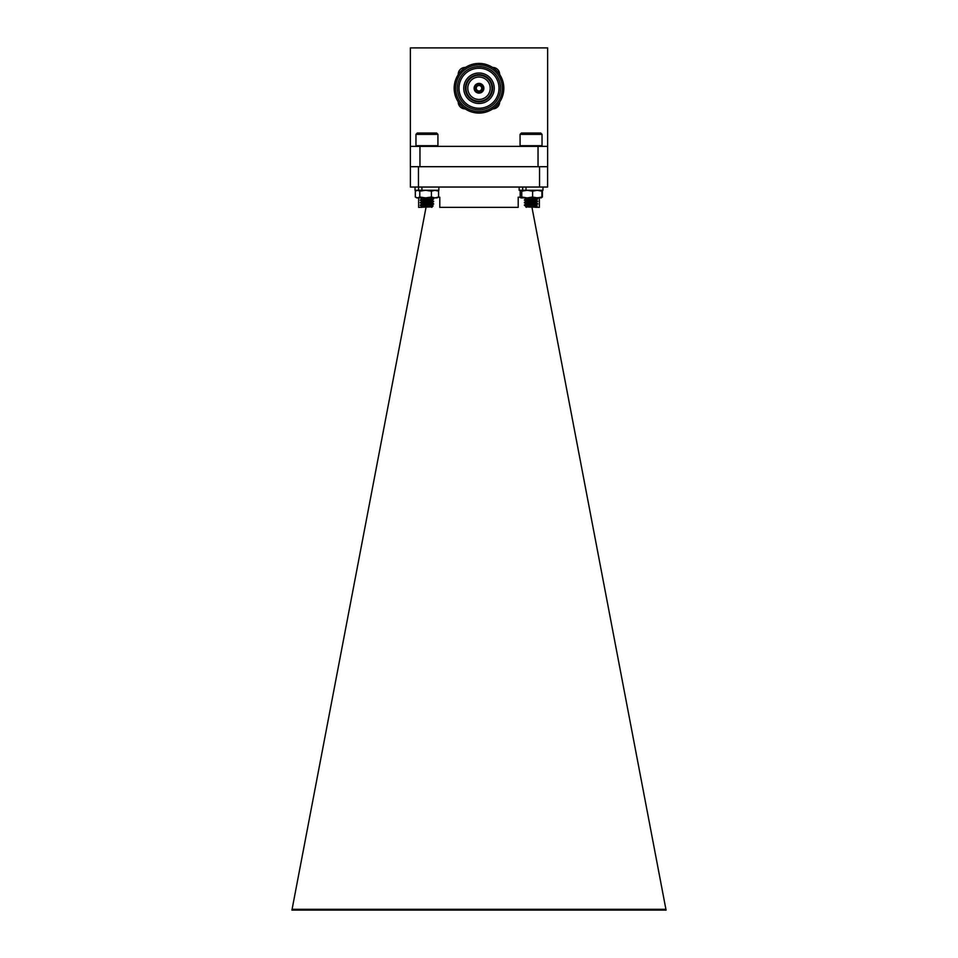 <?xml version="1.0" encoding="UTF-8"?>
<svg xmlns="http://www.w3.org/2000/svg" width="958" height="958" viewBox="0 0 958 958"><rect width="100%" height="100%" fill="white"/><g stroke="black" fill="none" stroke-linecap="round" stroke-linejoin="round"><path stroke-width="1.44" d="M465.229 108.889A6.886 6.886 0 0 1 458.211 101.799M499.645 102.015A6.886 6.886 0 0 1 492.771 108.889M479 113.068A24.812 24.812 0 0 1 457.505 75.838A24.812 24.812 0 0 1 500.495 75.838A24.812 24.812 0 0 1 479 113.068M479 111.571A23.327 23.327 0 0 1 458.798 76.58A23.327 23.327 0 0 1 499.202 76.58A23.327 23.327 0 0 1 479 111.571M479 109.859A21.615 21.615 0 0 1 457.385 88.244A21.615 21.615 0 0 1 479 66.629A21.615 21.615 0 0 1 500.615 88.244A21.615 21.615 0 0 1 479 109.859M479 68.234A20.01 20.01 0 0 1 496.328 98.255A20.01 20.01 0 0 1 461.672 98.255A20.01 20.01 0 0 1 479 68.234M494.244 88.244A15.244 15.244 0 0 0 471.372 75.047A15.244 15.244 0 0 0 471.372 101.452A15.244 15.244 0 0 0 494.244 88.244M479 101.859A13.604 13.604 0 0 0 492.604 88.244A13.604 13.604 0 0 0 479 74.64A13.604 13.604 0 0 0 465.396 88.244A13.604 13.604 0 0 0 479 101.859M479 101.213A12.969 12.969 0 0 0 490.233 81.765A12.969 12.969 0 0 0 467.767 81.765A12.969 12.969 0 0 0 479 101.213M479 99.452A11.209 11.209 0 0 0 488.712 82.639A11.209 11.209 0 0 0 469.288 82.639A11.209 11.209 0 0 0 479 99.452A11.197 11.197 0 0 0 488.7 82.651A11.197 11.197 0 0 0 469.3 82.651A11.197 11.197 0 0 0 479 99.452M479 93.118A4.862 4.862 0 0 1 474.785 85.813A4.862 4.862 0 0 1 483.215 85.813A4.862 4.862 0 0 1 479 93.118M479 91.932A3.688 3.688 0 0 0 482.185 86.412A3.688 3.688 0 0 0 475.815 86.412A3.688 3.688 0 0 0 479 91.932M479 90.974A2.718 2.718 0 0 0 481.359 86.891A2.718 2.718 0 0 0 476.641 86.891A2.718 2.718 0 0 0 479 90.974M492.556 67.455A6.886 6.886 0 0 1 499.645 74.473M458.211 74.688A6.886 6.886 0 0 1 465.432 67.467M419.963 166.704L410.359 166.704L410.359 47.9L547.641 47.9L547.641 166.704L538.037 166.704L538.037 146.37L419.963 146.37L419.963 166.704L538.037 166.704M538.037 146.37L547.641 146.37M410.359 146.37L419.963 146.37M432.238 206.844L418.646 207.371L418.646 197.911M539.354 197.911L539.354 207.371L525.762 206.844M291.927 910.1L666.073 910.1L665.918 909.31L292.082 909.31L291.927 910.1M520.29 197.204L518.206 197.204L518.206 207.371L439.794 207.371L439.794 197.204L438.309 197.204M547.605 166.704L547.605 187.038L410.395 187.038L410.395 166.704M418.454 187.038L418.454 166.704M539.546 187.038L539.546 166.704M421.532 207.371L421.532 205.802M421.532 204.317L421.532 202.773M421.532 201.767L421.532 200.234M421.532 199.228L421.532 197.911M432.238 205.874L432.238 204.94M525.762 197.911L525.762 199.06M525.762 200.15L525.762 201.599M525.762 202.689L525.762 205.467M525.762 205.635L525.762 206.677M536.468 199.671L536.468 201.216M536.468 202.21L536.468 203.755M536.468 204.761L536.468 205.814M536.468 206.712L536.468 207.371M426.023 207.371L292.082 909.31M531.977 207.371L665.918 909.31M424.837 207.108C420.083 206.796 422.107 206.497 430.908 206.233C434.405 205.958 431.854 205.707 423.268 205.467L433.615 204.114L420.275 202.833L433.112 201.419M426.945 200.941L420.634 200.162L433.112 198.869M426.945 198.402L420.742 197.911M423.268 205.467L420.634 204.928L433.615 203.791L431.591 202.689M429.136 203.288L420.311 202.473L433.615 201.252L431.591 200.138M429.136 200.749L420.311 199.935L433.615 198.713L431.914 197.695M429.136 198.21L424.346 197.911M420.394 205.467L424.011 206.269M421.783 206.868L431.962 205.383L421.975 204.054L431.914 202.785M431.711 207.371L433.052 205.982L427.687 205.647M423.089 206.617L431.962 205.06L422.203 203.659L431.962 202.521L421.927 201.252L431.914 200.246M429.16 199.527L421.927 198.713L428.909 197.911M426.945 202.21L424.753 202.018M421.927 201.252L431.962 200.294M426.945 199.671L424.753 199.48M421.927 198.713L431.615 197.911M415.964 145.7L437.926 145.7L437.926 134.359L415.964 134.359L415.964 145.7L416.634 146.37M415.964 134.359L417.305 133.03L436.597 133.03L437.926 134.359M530.133 207.108C523.727 206.796 524.948 206.497 533.81 206.233C539.126 205.958 537.486 205.707 528.876 205.467L524.409 205.252L537.199 203.85M531.055 203.371L524.409 202.713L537.199 201.312M531.055 200.833L524.409 200.162L537.199 198.773M531.055 198.294L525.643 197.911M528.876 205.467L524.409 204.928L537.701 203.659L524.409 202.389L537.725 201.144L524.385 199.875L537.725 198.605L536.025 197.611M533.199 198.114L530.049 197.911M525.032 205.467L528.577 206.126M526.289 207.371L526.074 206.497L536.073 205.275L528.912 204.461M535.821 207.371L537.222 205.922L531.462 205.563M527.343 206.533L536.061 204.928L526.05 203.659L535.678 202.581M533.223 201.97L526.05 201.12L536.073 199.875M533.223 199.42L526.086 198.665L531.81 197.911M526.038 203.695L536.073 202.737M531.055 202.102L528.912 201.922M526.038 201.144L535.678 200.042M531.055 199.563L526.074 198.881L535.127 197.911M520.074 145.7L542.036 145.7L542.036 134.359L520.074 134.359L520.074 145.7L520.745 146.37M520.074 134.359L521.403 133.03L540.695 133.03L542.036 134.359M540.863 197.911L542.408 197.001L540.863 197.911M542.408 191.193L540.863 190.283L542.408 191.193L542.408 197.001M438.86 187.038L438.86 190.283L421.915 190.283L421.915 187.038M418.574 187.038L418.574 190.283L421.915 190.283L415.03 190.283L415.03 187.038L415.03 190.283M416.778 190.283L415.317 191.193L415.317 197.001L416.191 197.576M415.317 197.001L417.544 197.911L419.772 197.001L425.58 197.911L431.399 197.001L434.992 197.911L438.584 197.001L437.111 197.911L416.778 197.911M415.317 191.193L417.544 190.283L419.772 191.193L419.772 197.001M419.772 191.193L425.58 190.283L431.399 191.193L431.399 197.001M431.399 191.193L434.992 190.283L438.584 191.193L438.584 197.001M438.584 191.193L437.111 190.283M542.97 187.038L542.97 190.283L522.685 190.283L526.014 190.283L526.014 187.038M520.194 191.193L520.972 190.283L520.194 191.193L520.194 197.001L520.972 197.911L521.751 197.001L527.187 197.911L532.612 197.001L537.258 197.911L541.905 197.001L541.126 197.911M520.194 197.001L520.793 197.863M520.972 190.283L521.751 191.193L521.751 197.001M521.751 191.193L527.187 190.283L532.612 191.193L532.612 197.001M532.612 191.193L537.258 190.283L541.905 191.193L541.905 197.001M541.905 191.193L541.126 190.283M541.593 197.695L520.972 197.911M522.685 187.038L522.685 190.283L519.14 190.283L519.14 187.038M461.816 106.158L460.906 105.236M496.005 70.174L496.891 71.06M460.535 71.658L462.415 69.79M431.962 202.833L433.579 201.611M421.975 206.389L420.311 205.431M431.914 205.12L433.579 204.15M421.975 203.85L420.311 202.88M421.975 201.312L420.311 200.342M431.914 200.042L433.579 199.072M421.975 198.773L420.311 197.803M420.311 205.024L421.975 204.054M420.311 202.473L421.975 201.515M420.311 199.935L421.975 198.965M433.052 205.982L431.914 205.323M437.255 146.37L437.926 145.7M524.421 199.839L526.038 198.605M526.086 206.281L524.421 205.323M536.025 205.012L537.689 204.054M526.086 203.743L524.421 202.773M536.025 202.473L537.689 201.503M526.086 201.204L524.421 200.234M536.025 199.935L537.689 198.965M526.086 198.665L524.421 197.695M524.421 204.928L526.074 203.958M537.689 203.659L536.025 202.689M524.421 202.389L526.074 201.419M537.689 201.108L536.025 200.15M537.222 205.922L536.025 205.228M541.366 146.37L542.036 145.7"/></g></svg>
